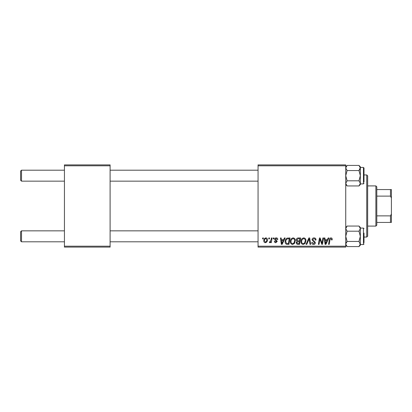<?xml version="1.0" encoding="UTF-8"?>
<svg xmlns="http://www.w3.org/2000/svg" width="412" height="412" viewBox="0 0 412 412"><rect width="100%" height="100%" fill="white"/><g stroke="black" fill="none" stroke-linecap="round" stroke-linejoin="round"><path stroke-width="0.62" d="M258.056 164.903L345.735 164.903L345.735 165.815L258.056 165.815L258.056 164.903M290.357 241.597C290.342 239.563 291.274 238.327 293.143 237.884C294.616 238.151 295.347 239.073 295.337 240.649L294.462 243.477L292.561 244.44C291.047 244.162 290.311 243.214 290.357 241.597M283.626 239.707L284.409 237.966L285.13 237.966L282.158 244.357L281.35 244.357L280.474 237.966L281.139 237.966L281.355 239.707L283.626 239.707M330.893 237.884C331.763 237.94 332.196 238.409 332.201 239.295L332.144 239.877L331.475 239.959L331.536 239.403L330.851 238.63L329.976 239.83L329.214 244.357L328.539 244.357L329.327 239.671C329.409 238.636 329.93 238.038 330.893 237.884M312.028 239.763C312.147 238.563 312.816 237.935 314.032 237.884C315.371 237.956 316.03 238.677 316.009 240.047L315.345 240.124L315.175 239.181L313.985 238.63L312.693 239.702L312.863 240.258L314.593 241.35L315.345 242.745C315.262 243.837 314.665 244.404 313.558 244.44C312.399 244.373 311.776 243.755 311.688 242.591L312.358 242.385L313.578 243.693L314.68 242.786L312.028 239.763M306.049 244.357L308.846 237.966L309.69 237.966L310.669 244.357L309.999 244.357L309.16 238.878L306.765 244.357L306.049 244.357M300.981 241.597C300.971 239.563 301.898 238.327 303.768 237.884C305.241 238.151 305.972 239.073 305.967 240.649L305.091 243.477L303.191 244.44C301.677 244.162 300.94 243.214 300.981 241.597M262.552 238.878L262.707 237.966L263.371 237.966L263.232 238.878L262.552 238.878M258.056 246.185L345.735 246.185L345.735 247.097L258.056 247.097L258.056 165.815M345.735 246.185L345.735 165.815M296.249 239.954C296.331 238.775 296.944 238.11 298.092 237.966L300.652 237.966L299.57 244.357L297.047 244.254L296.166 242.802L297.047 241.247L296.249 239.954M327.38 239.707L328.163 237.966L328.884 237.966L325.913 244.357L325.104 244.357L324.229 237.966L324.893 237.966L325.109 239.707L327.38 239.707M322.21 241.865L322.895 237.966L323.564 237.966L322.472 244.357L321.772 244.357L319.944 238.934L319.053 244.357L318.378 244.357L319.46 237.966L320.16 237.966L322.004 243.384L322.21 241.865M276.231 237.884C277.245 237.92 277.776 238.445 277.817 239.46L277.152 239.624L276.2 238.466L275.329 239.176L277.24 241.375L275.844 242.699C274.912 242.673 274.407 242.205 274.33 241.288L274.995 241.205L275.875 242.117L276.576 241.478L275 240.072L274.665 239.228C274.789 238.342 275.309 237.889 276.231 237.884M287.102 238.121L290.022 237.966L288.941 244.357L286.536 244.275C285.516 243.78 285.047 242.936 285.125 241.741C285.083 240.108 285.748 238.903 287.102 238.121M263.788 240.752C263.747 239.197 264.437 238.239 265.858 237.884C266.909 238.023 267.44 238.641 267.44 239.733C267.501 241.355 266.801 242.344 265.338 242.699C264.272 242.529 263.757 241.88 263.788 240.752M268.696 238.878L268.851 237.966L269.515 237.966L269.376 238.878L268.696 238.878M271.075 239.825L271.41 237.966L272.085 237.966L271.302 242.617L270.627 242.617L270.797 241.653L269.716 242.699L269.268 242.529L271.075 239.825M273.182 238.878L273.336 237.966L274.001 237.966L273.862 238.878L273.182 238.878M64.437 164.903L110.102 164.903L110.102 165.815L64.437 165.815L64.437 164.903M110.102 246.185L110.102 247.097L64.437 247.097L64.437 246.185L110.102 246.185L110.102 165.815M64.437 246.185L64.437 165.815M299.024 243.61L299.359 241.617L297.201 241.885L296.831 242.776L297.886 243.61L299.024 243.61M299.488 240.871L299.854 238.713L297.953 238.749L296.913 239.975L298.077 240.871L299.488 240.871M304.566 242.987L305.302 240.618C305.307 239.49 304.782 238.831 303.721 238.63C302.3 239.058 301.61 240.072 301.646 241.664C301.62 242.807 302.145 243.487 303.211 243.693L304.566 242.987M326.129 242.354L327.015 240.459L325.202 240.459L325.598 243.657L326.129 242.354M282.375 242.354L283.26 240.459L281.447 240.459L281.844 243.657L282.375 242.354M288.395 243.61L289.224 238.713L288.369 238.713C286.608 238.878 285.748 239.902 285.789 241.782L286.592 243.502L288.395 243.61M293.941 242.987L294.673 240.618C294.678 239.49 294.153 238.831 293.097 238.63C291.67 239.058 290.98 240.072 291.021 241.664C290.996 242.807 291.516 243.487 292.587 243.693L293.941 242.987M265.364 242.117C266.368 241.751 266.842 240.979 266.775 239.805L265.853 238.466C264.88 238.852 264.411 239.614 264.452 240.757L265.364 242.117M20.6 240.886L20.6 231.755L21.512 230.844L21.512 241.803L20.6 240.886L21.512 241.803L64.437 241.803M258.056 230.844L110.102 230.844M64.437 230.844L21.512 230.844L20.6 231.755M258.056 241.803L110.102 241.803M21.512 181.156L20.6 180.245L20.6 171.114L21.512 170.197L21.512 181.156L64.437 181.156M110.102 181.156L258.056 181.156M21.512 170.197L64.437 170.197M110.102 170.197L258.056 170.197M360.346 232.213L360.346 236.323L360.346 228.624L358.97 231.189L360.346 236.323L358.97 241.453L360.346 244.543L363.451 244.543L363.451 228.104L360.346 228.104M364.002 233.125L364.002 242.714M345.735 245.212L347.11 246.587L345.735 244.022L347.11 241.453L345.735 236.323L347.11 231.189L358.97 231.189M347.11 241.453L358.97 241.453M347.11 231.189L345.735 228.624L347.11 226.054L358.97 226.054L360.346 228.624L360.232 227.908M346.116 227.306L345.735 228.624M347.11 246.587L358.97 246.587L360.346 244.022L360.346 245.212L358.97 246.587L360.346 245.212M360.346 228.624L360.346 227.429L358.97 226.054M360.346 236.323L360.335 244.27M345.735 184.571L347.11 185.946L345.735 183.376L347.11 180.811L345.735 175.677L347.11 170.547L358.97 170.547L360.346 175.677L360.346 179.787M364.002 182.073L364.002 168.008L364.002 182.073M360.346 183.896L363.451 183.896L363.451 167.457L360.346 167.457L358.97 170.547M347.11 170.547L345.735 167.978L347.11 165.413L358.97 165.413L360.346 167.978L360.346 175.677L358.97 180.811L360.346 183.376L358.97 185.946L347.11 185.946M359.964 184.694L360.346 183.376L360.346 175.677M345.735 183.376L345.848 184.092M347.11 180.811L358.97 180.811M358.97 185.946L360.346 184.571L360.346 183.376M360.346 166.788L358.97 165.413L360.346 166.788L360.346 167.978L359.959 166.649M346.126 245.351L345.735 244.022M346.121 242.699L346.78 241.803M345.75 244.27L345.848 244.733M363.451 167.457L364.002 168.008L364.002 169.286M359.964 169.301L359.3 170.197M360.335 167.73L360.232 167.267M366.742 174.946L367.653 175.862L367.653 236.138L366.742 237.055L366.742 174.946L364.002 174.946M366.742 237.055L364.002 237.055M375.873 185.91L376.789 186.821L376.789 225.179L375.873 226.09L375.873 185.91L367.653 185.91M376.789 189.561L391.4 189.561L391.4 222.439L390.488 222.439L390.488 215.878L391.4 213.962M376.789 215.878L390.488 215.878M391.4 198.038L390.488 196.122L390.488 189.561M376.789 196.122L390.488 196.122M376.789 222.439L390.488 222.439M363.451 244.543L364.002 243.992M363.451 228.104L364.002 228.65M345.735 227.429L347.11 226.054M363.451 183.896L364.002 183.35M345.735 166.788L347.11 165.413M375.873 226.09L367.653 226.09"/></g></svg>
